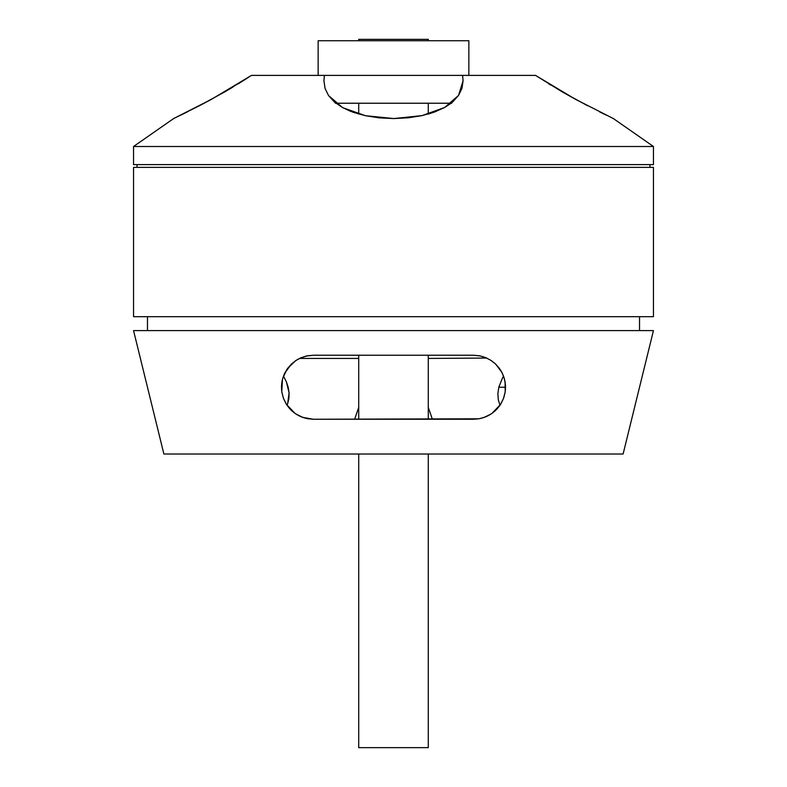 <?xml version="1.0" encoding="UTF-8"?>
<svg xmlns="http://www.w3.org/2000/svg" width="787" height="787" viewBox="0 0 787 787"><rect width="100%" height="100%" fill="white"/><g stroke="black" fill="none" stroke-linecap="round" stroke-linejoin="round"><path stroke-width="1.18" d="M358.715 103.225L358.715 114.056L358.715 103.225M358.715 355.232L358.715 419.245L358.715 355.232M428.285 419.245L428.285 355.232L428.285 419.245M428.285 114.056L428.285 103.225L428.285 114.056L435.624 111.636M358.715 39.35L358.715 40.737L358.715 39.35L428.285 39.35L358.715 39.35M428.285 40.737L428.285 39.35L428.285 40.737M358.715 454.03L358.715 747.65L428.285 747.65L428.285 454.03L428.285 747.65L358.715 747.65L358.715 454.03M428.285 407.391L432.358 419.245L428.285 407.381M354.642 419.245L358.715 407.391L354.642 419.245M606.324 115.168L599.419 111.764M562.292 91.902L576.251 99.713M548.687 83.796L550.939 85.173M444.557 107.534L451.118 103.225L335.882 103.225M342.443 107.534L351.061 111.518M238.087 83.934L248.495 77.342M224.649 91.941L232.854 87.111M199.426 105.733L210.749 99.713M180.676 115.168L187.581 111.764M587.633 105.763L562.42 91.981L535.534 75.395L462.589 75.395L463.081 80.736L461.979 88.292L458.565 95.404L452.82 101.818L444.694 107.455L434.375 112.098L422.068 115.61L408.384 117.794L393.805 118.562L379.236 117.853L365.453 115.719L353.038 112.246L342.571 107.603L334.367 101.985L328.504 95.512L325.061 88.4L323.919 80.736L324.411 75.395L462.589 75.395L463.081 80.736L458.565 95.404L444.694 107.455L422.068 115.61L393.805 118.562L365.453 115.719L342.571 107.603L328.504 95.512L325.061 88.4L323.919 80.736L324.411 75.395L251.466 75.395L211.575 99.27L173.632 118.562L133.554 146.5L133.554 164.591L653.446 164.591L653.446 146.5L133.554 146.5L133.554 164.591L653.446 164.591L653.446 146.5L613.368 118.562L575.504 99.31L535.534 75.395L459.962 75.395M498.81 387.234L505.52 387.234L498.81 387.234L497.886 393.539L498.81 387.234L502.48 377.986L498.81 387.234M498.289 399.717L497.886 393.539L498.289 399.717L500.04 405.413L498.289 399.717M639.526 330.599L639.526 316.689L639.526 330.599M147.474 316.689L147.474 330.599L147.474 316.689M653.446 316.689L653.446 167.375L133.554 167.375L133.554 316.689L653.446 316.689L653.446 167.375L133.554 167.375L133.554 316.689L653.446 316.689M649.964 167.375L649.964 164.591L649.964 167.375M137.036 164.591L137.036 167.375L137.036 164.591M613.368 118.562L653.446 146.5L133.554 146.5L173.632 118.562L199.485 105.704L224.708 91.902L251.466 75.395L327.038 75.395M468.855 75.395L468.855 40.737L318.145 40.737L318.145 75.395L318.145 40.737L468.855 40.737L468.855 75.395M133.554 330.599L163.893 454.03L623.107 454.03L653.446 330.599L133.554 330.599L163.893 454.03L623.107 454.03L653.446 330.599L133.554 330.599M480.286 355.96L473.518 355.232L479.755 355.842L485.559 357.583L490.872 360.348L495.525 363.997L499.44 368.473L502.48 373.628L504.546 379.403L505.48 385.61L505.156 392.044L503.503 398.419L500.552 404.37L496.469 409.535L491.462 413.736L485.825 416.785L479.755 418.635L473.518 419.245L313.482 419.245L307.196 418.625L301.126 416.766L295.459 413.687L290.442 409.456L286.36 404.233L283.448 398.281L281.825 391.896L281.53 385.512L282.474 379.314L284.53 373.599L287.589 368.434L291.485 363.997L296.158 360.328L301.46 357.573L307.294 355.832L313.482 355.232L473.518 355.232L479.755 355.842L485.559 357.583L490.872 360.348L495.525 363.997L499.44 368.473L502.48 373.628L504.546 379.403L505.48 385.61L505.156 392.044L503.503 398.419L500.552 404.37L496.469 409.535L491.462 413.736L485.825 416.785L479.755 418.635L473.518 419.245L478.811 418.802L313.482 419.245L307.648 418.704M297.348 359.6L300.339 358.055M287.786 368.159L295.735 360.603M284.864 372.92L291.426 364.047M282.779 378.203L286.822 369.536M282.494 379.255L283.969 374.848M281.638 384.056L282.208 380.426M281.628 390.273L281.49 386.338M286.183 403.938L283.497 398.409L281.894 392.359M289.931 408.906L287.235 405.551M294.535 413.037L291.554 410.548M299.827 416.185L296.532 414.385M305.74 418.291L301.942 417.09M486.661 358.055L428.285 358.429M358.715 358.429L299.532 358.429L295.204 360.967M503.542 376.166L502.48 377.986L503.542 376.166M283.832 376.786L286.419 381.931L283.832 376.786M288.219 387.342L286.419 381.931L289.085 392.92L288.219 387.342M288.918 398.409L289.085 392.92L287.688 403.593L288.918 398.409M287.029 405.256L287.688 403.593L287.029 405.256M485.018 417.11L481.191 418.31M479.322 418.714L483.995 417.484L490.901 414.11M490.399 414.424L487.123 416.205M495.348 410.637L492.367 413.106M499.696 405.649L496.99 408.994M503.473 398.497L500.729 404.085M505.077 392.516L503.788 397.632M505.52 387.588L505.362 390.441M504.811 380.534L505.372 384.154M505.51 386.456L505.52 387.519M503.05 374.907L504.251 378.321M500.207 369.575L502.165 372.969M505.195 391.769L505.097 382.069L503.818 376.924L501.752 372.182L495.692 364.155L499.253 368.218M491.304 360.633L494.915 363.437M491.836 360.997L489.662 359.61M485.923 357.741L482.067 356.393M304.953 356.393L306.753 355.95M451.699 103.225L335.301 103.225M473.518 355.232L313.482 355.232L306.33 356.039L299.532 358.429M296.02 414.06L302.965 417.464L313.482 419.245L307.196 418.625L301.126 416.766L295.459 413.687L290.442 409.456L286.36 404.233L283.448 398.281L281.825 391.896L281.53 385.512L282.474 379.314L284.53 373.599L287.589 368.434L291.485 363.997L296.158 360.328L301.46 357.573L307.294 355.832L313.482 355.232M286.517 404.469L294.948 413.332M281.854 392.093L283.409 398.192M283.487 398.409L285.976 403.593M282.454 379.403L281.785 391.621M487.468 358.429L486.081 357.8M503.552 398.291L505.126 392.241M500.985 403.672L503.473 398.488M491.964 413.391L500.375 404.636M439.687 75.395L347.313 75.395"/></g></svg>
